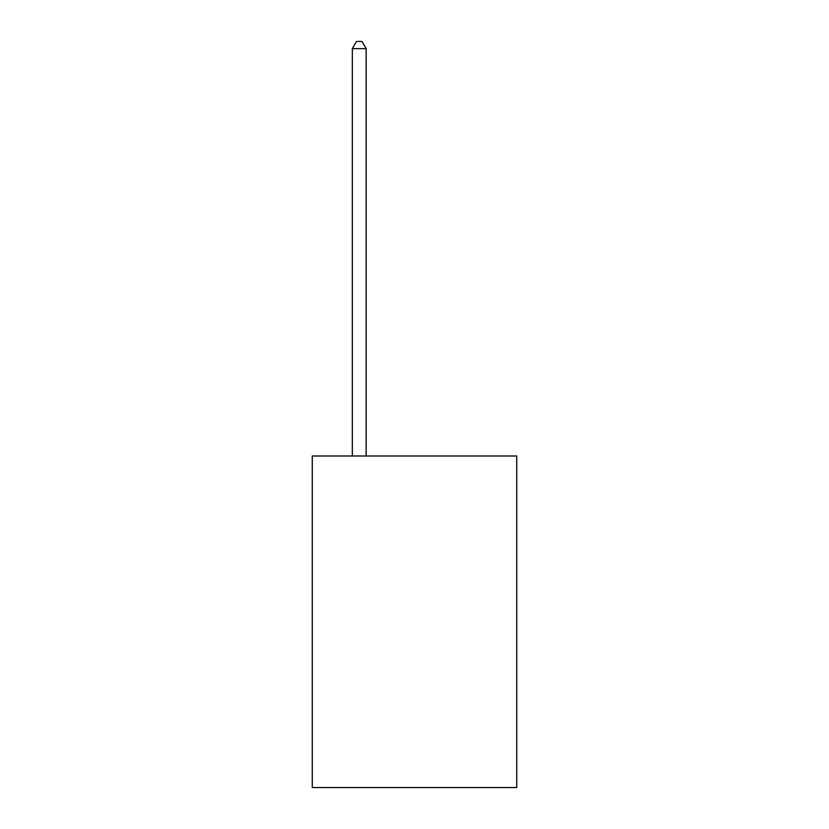 <?xml version="1.0" encoding="UTF-8"?>
<svg xmlns="http://www.w3.org/2000/svg" width="829" height="829" viewBox="0 0 829 829"><rect width="100%" height="100%" fill="white"/><g stroke="black" fill="none" stroke-linecap="round" stroke-linejoin="round"><path stroke-width="1.24" d="M516.726 456.002L516.726 787.55L312.274 787.55L312.274 456.002L516.726 456.002M366.149 456.002L366.149 48.631L352.335 48.631L352.335 456.002M352.335 48.631L356.48 41.45L362.004 41.45L366.149 48.631"/></g></svg>
